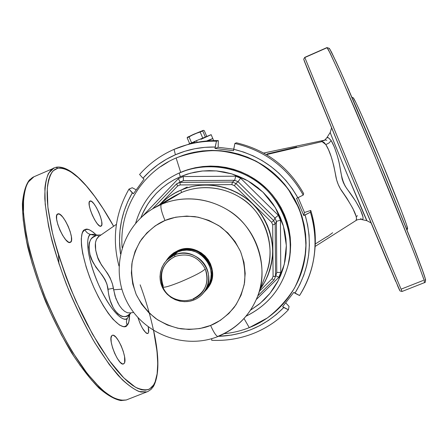 <?xml version="1.0" encoding="UTF-8"?>
<svg xmlns="http://www.w3.org/2000/svg" width="448" height="448" viewBox="0 0 448 448"><rect width="100%" height="100%" fill="white"/><g stroke="black" fill="none" stroke-linecap="round" stroke-linejoin="round"><path stroke-width="0.67" d="M98.924 236.41L98.862 236.454C94.741 239.809 94.192 246.338 97.222 256.043C99.154 265.082 111.026 273.622 113.417 288.282L108.052 289.257C106.45 275.565 91.935 266.308 90.031 254.649C87.836 243.443 89.835 237.11 96.029 235.659L90.67 234.466L93.862 234.282L90.67 234.466C88.026 233.8 86.117 232.221 84.93 229.723L82.802 231.952L82.062 233.761L81.273 238.717L81.463 245.319L82.65 253.327L86.212 267.243L89.639 277.217L93.744 287.23L98.342 296.845L103.225 305.626L108.181 313.197L112.986 319.262L119.487 325.046L123.105 326.542L124.645 326.57L127.137 325.22L128.783 322.095L129.601 314.899C129.483 320.51 128.666 323.949 127.137 325.22C126.106 322.706 126.252 320.309 127.568 318.018L130.816 312.917M130.838 312.878L127.568 318.018C126.252 320.309 126.106 322.706 127.137 325.22C124.83 330.422 110.678 324.044 93.744 287.23C77.672 249.648 80.293 229.762 84.93 229.723C86.89 228.082 90.625 229.779 96.135 234.814L93.313 232.254L89.522 229.891L87.825 229.37L84.93 229.723C86.117 232.221 88.026 233.8 90.67 234.466C84.61 237.278 88.071 261.05 98.577 284.637C109.004 308.291 122.797 323.585 127.568 318.018L130.362 313.471L127.585 315.616L125.518 316.49L122.942 316.596L121.206 316.092L117.712 313.729L115.03 310.593L113.148 307.541L110.258 300.675L108.853 295.176L107.005 284.301L105.078 279.586L102.284 275.257L95.922 267.215L92.249 260.579L90.031 254.649L88.794 247.206L89.202 242.934L90.91 239.204L92.602 237.586L97.149 235.038L96.029 235.659L90.67 234.466C86.688 234.601 84.627 252.028 98.577 284.637C113.249 316.613 125.535 322.47 127.568 318.018L128.268 317.078M101.052 234.942L97.233 235.071L98.868 236.449L96.477 239.299L95.441 242.721L95.687 250.23L97.709 257.387L101.394 264.874L107.582 273.42L110.074 277.771L112.448 283.982L113.641 289.783L121.867 289.162L113.641 289.783L115.842 298.385L119.269 305.362L121.923 308.89L124.678 311.377L127.422 312.754L130.631 312.917M330.226 132.429C329.795 131.718 334.202 143.03 347.043 174.014L366.918 220.702C367.242 222.936 329.017 130.956 330.226 132.429L326.872 137.715L330.226 132.429L331.554 128.027L330.226 132.429L326.872 137.715C327.527 136.959 328.978 137.939 331.223 140.661L328.871 143.091L325.814 144.586L322.062 141.607C321.054 141.579 321.731 141.176 324.1 140.392L321.955 141.204L321.58 141.506L322.062 141.607L266.437 154.622L322.062 141.607L323.938 142.324L325.814 144.586L328.871 143.091L331.223 140.661L334.477 147.325L337.45 156.173L339.304 163.503L342.132 179.082L343.448 182.784L345.262 186.278L355.746 201.337L360.5 209.961L363.07 217.207L362.908 219.01L362.471 219.442L361.29 219.464M148.266 326.962C148.91 330.131 148.893 332.203 148.21 333.178L147.28 333.553L148.21 333.178L148.585 332.343L148.266 326.962M111.815 335.664L112.37 335.294C117.074 332.914 128.15 359.414 124.146 363.457L122.791 363.994L124.146 363.457L124.645 362.415L124.572 356.658L123.278 351.394L121.195 345.873L118.625 340.9L115.948 337.215L113.557 335.367L112.582 335.238L111.815 335.664L110.998 338.094L111.25 342.322L112.543 347.704L114.682 353.394L117.331 358.49L120.07 362.186L122.461 363.922L123.413 363.966L124.146 363.457L123.469 363.95C118.754 366.425 107.481 339.063 111.815 335.664M57.798 213.937C62.905 211.21 75.779 240.268 70.403 242.346L71.456 240.464L71.4 236.746L70.241 231.773L68.174 226.279L65.492 221.054L62.586 216.877L59.886 214.374L57.798 213.937L56.65 215.678L56.644 219.358L57.786 224.431L59.914 230.098L62.686 235.458L65.66 239.669L68.37 242.077L70.291 242.396C65.279 245.431 52.074 215.51 57.758 213.954L57.798 213.937M90.031 201.062C93.974 198.873 105.28 224.588 101.069 226.134L101.842 224.554L101.662 221.346L100.565 216.994L98.717 212.15L96.393 207.519L93.934 203.79L91.7 201.516L90.031 201.062L89.186 202.53L89.32 205.716L90.412 210.14L92.305 215.118L94.696 219.856L97.205 223.614L99.445 225.809L100.99 226.167C97.126 228.603 85.557 202.21 90.003 201.074L90.031 201.062M402.046 291.469L349.177 165.558L304.752 57.366L352.559 173.701L402.046 291.469M303.856 59.786L349.485 171.338L387.218 261.514L399.661 290.074M424.519 282.621L423.842 279.3L415.682 257.034C407.042 234.674 393.002 199.881 377.77 163.178L355.774 110.947L338.307 70.823L328.586 50.053L326.945 47.583L330.064 52.976L340.502 75.757L374.371 155.002L410.547 243.858L417.698 262.304L424.189 280.426L424.519 282.621M423.136 280.482L401.173 289.134M425.029 279.922L425.365 280.33C425.779 280.515 425.191 278.174 423.595 273.314L410.67 239.148L383.975 173.146L343.745 78.574L336.302 62.104L329.722 48.972L329.134 48.692M407.568 228.782L407.607 228.693C408.083 227.511 396.497 197.422 381.808 162.081C367.125 126.728 354.178 97.77 353.209 97.787L355.97 102.721L362.835 117.684L381.315 160.894L401.234 210.325L406.476 224.554L407.568 228.782M323.814 140.543C324.145 140.661 325.164 139.709 326.883 137.693L328.49 137.805L331.223 140.661C333.474 144.402 335.709 150.153 337.932 157.926C340.984 168.437 340.536 180.919 347.917 190.058C360.478 206.573 365.999 220.702 361.536 219.52C362.32 219.453 358.193 218.915 356.02 220.494L356.546 218.652L356.048 216.132L352.828 208.415L346.825 198.173L340.312 188.675L338.201 184.397L336.627 179.861L333.738 165.53L331.229 156.783L328.479 149.621L325.814 144.586C329.784 150.713 333.043 160.888 335.597 175.112C336.627 181.619 339.074 187.482 342.944 192.707C353.618 208.281 357.974 217.543 356.02 220.494L355.902 220.567M140.157 284.827C155.949 327.824 162.747 370.39 153.558 385.006L153.479 386.406L153.558 385.006L149.766 388.875C146.362 390.544 141.574 389.984 135.402 387.195L123.777 377.871L109.11 360.332L92.445 334.057L75.891 301.011C65.778 276.903 57.982 254.274 52.5 233.122L47.869 207.054L47.281 188.591C48.44 179.866 50.428 173.914 53.245 170.738L57.758 168.235L55.961 167.283L57.758 168.235C68.807 167.205 82.516 178.562 98.879 202.306M54.079 167.882L53.743 168.028C49.672 170.145 46.178 175.935 44.884 188.227L45.203 204.204L48.541 226.061C52.517 243.589 58.425 262.914 66.259 284.049C75.074 305.318 84.588 324.884 94.797 342.765L109.368 364.65L122.248 379.725C129.718 386.495 135.923 390.594 140.862 392.028L146.776 391.916L148.025 391.434L146.776 391.916L139.07 391.535C132.95 388.881 126.022 383.55 118.272 375.542C110.191 366.027 101.87 354.267 93.318 340.262C84.834 325.209 76.86 309.064 69.401 291.827C62.451 274.394 56.661 257.41 52.024 240.884C48.182 225.064 45.786 211.03 44.828 198.778C44.699 187.846 45.903 179.39 48.434 173.41L54.079 167.882M153.479 386.406L152.762 387.005M33.964 176.753L27.776 182.504C24.926 188.608 23.414 197.17 23.246 208.191C23.923 220.511 26.085 234.584 29.725 250.421C34.194 266.946 39.883 283.892 46.782 301.263C58.122 327.6 70.465 350.179 83.81 368.995C92.389 380.089 100.453 388.623 107.996 394.598C115.069 399.017 121.156 400.814 126.263 399.991L127.719 399.414L126.263 399.991L119.963 400.26C114.755 398.944 108.265 394.979 100.509 388.366L87.237 373.531L72.358 351.876C61.998 334.146 52.433 314.698 43.658 293.518C35.913 272.446 30.173 253.131 26.432 235.581L23.492 213.646L23.593 197.546C25.312 185.119 29.187 179.172 33.578 176.921L33.964 176.753M324.436 140.274L324.962 140.106M325.444 139.994L326.838 140.286M357.33 215.578L356.804 216.462M267.002 153.983L296.666 146.994L267.002 153.983M425.522 280.409L425.102 277.956L422.694 270.743L415.313 251.048L383.975 173.146L348.701 89.841L337.91 65.598L330.092 49.56M304.259 60.934L308.431 71.518M310.822 77.437L355.202 185.091L395.702 281.422M397.466 285.488L399.504 290.03M24.601 190.59L23.341 196.426L22.674 203.33L22.635 211.254L23.24 220.13L26.393 240.38L32.094 263.172L40.118 287.381L50.075 311.724L61.426 334.908L73.55 355.706M79.705 364.885L91.79 380.302L97.574 386.394L103.102 391.35L108.31 395.136M55.658 167.378L55.961 167.283M153.591 330.585L156.99 351.21L157.746 363.451L157.136 373.8L155.114 381.903L153.558 385.006L151.273 387.761L148.49 389.514L145.219 390.197L141.484 389.777L137.301 388.214L132.709 385.482L127.736 381.573L122.433 376.505L116.855 370.289L111.059 362.981L99.109 345.346L87.17 324.352L81.407 312.9L70.689 288.842L65.878 276.556L57.669 252.291L54.376 240.643L51.677 229.51L48.132 209.334L47.309 200.514L47.118 192.651L47.533 185.825L48.535 180.079L50.098 175.437L52.181 171.92L54.751 169.523L57.758 168.235L60.631 167.994L63.762 168.515L70.683 171.741L78.294 177.666L86.374 185.998L94.713 196.448L103.118 208.684L113.607 226.274M137.945 317.61L140.23 323.865L142.526 328.395L145.914 332.825L146.849 333.43L148.21 333.178L147.75 333.514C144.592 332.808 141.322 327.505 137.945 317.61M360.786 219.055L360.976 218.31M407.036 228.206L407.45 228.749M304.847 57.523L326.9 47.802M130.362 313.471C124.645 322.185 109.81 312.654 108.052 289.257L113.417 288.282L115.052 296.055L118.042 303.262M326.99 236.908L332.674 232.742M315.263 243.986L326.9 236.69M58.968 264.046L58.475 254.923M177.531 251.037L177.727 251.905L177.531 251.037C198.615 240.99 221.956 268.934 208.13 287.582L203.918 292.37L207.262 288.809L209.804 284.631L211.439 280.011L212.111 275.128L211.781 270.183L210.459 265.384L208.202 260.915L205.106 256.973L201.281 253.708L196.902 251.261L192.136 249.726L187.186 249.172L182.246 249.614L177.531 251.037L178.046 250.538L177.531 251.037C172.749 253.075 169.008 256.295 166.298 260.691L170.302 255.724L177.531 251.037M160.126 204.434C167.199 197.546 174.121 192.78 180.902 190.137L181.485 192.506L174.53 196.006L181.485 192.506L161.347 204.366C160.11 206.181 161.325 211.557 164.993 220.5C172.676 217.05 182.61 215.757 194.802 216.619C203.274 218.126 211.831 221.514 220.483 226.783C228.76 233.358 235.446 241.606 240.548 251.546C244.21 262.052 245.543 272.457 244.535 282.755C242.334 292.398 238.84 300.658 234.046 307.541C226.223 316.546 218.4 322.51 210.588 325.444C213.814 332.584 216.289 336.269 218.014 336.498C216.289 336.269 213.814 332.584 210.588 325.444C202.916 328.709 193.088 329.84 181.115 328.838C172.81 327.275 164.433 323.893 155.982 318.702C147.885 312.267 141.294 304.198 136.214 294.498C132.502 284.217 131.051 273.98 131.869 263.782C133.868 254.195 137.178 245.913 141.809 238.941C149.436 229.768 157.17 223.619 164.993 220.5C161.325 211.557 160.11 206.181 161.347 204.366C186.928 193.441 218.798 199.31 239.467 219.016C260.142 238.717 267.45 270.161 257.701 296.1C269.282 269.186 256.917 227.853 229.298 210.907C202.21 193.95 175.986 198.005 161.347 204.366L181.485 192.506L180.902 190.137L186.9 187.925L193.105 186.312L199.461 185.321L205.895 184.962L212.352 185.242L218.77 186.155L225.075 187.701L231.207 189.857L237.115 192.601L242.726 195.916L247.996 199.769L252.862 204.109L257.281 208.908L261.212 214.105L264.611 219.654L267.445 225.501L269.685 231.588L271.314 237.849L272.317 244.222L272.686 250.65L272.418 257.062L271.516 263.402L269.987 269.601L267.854 275.604L265.143 281.355L260.406 288.882C267.137 279.608 271.208 267.988 272.625 254.027C273.224 235.245 264.919 215.326 250.919 202.272C224.812 179.984 195.502 183.512 180.902 190.137L175.168 192.937L169.753 196.28L164.707 200.138L160.126 204.434M246.042 316.204C267.4 305.682 281.35 288.854 287.885 265.714C297.119 234.696 279.759 193.2 250.555 177.498C221.777 161.594 195.003 166.146 179.452 172.9C179.194 173.27 179.508 174.524 180.393 176.669L190.467 173.18L202.474 170.996L216.378 170.918L231.784 173.88L247.783 180.774L262.903 192.108L275.318 207.626L283.41 226.1L286.339 245.616L284.323 264.174L278.415 280.302L270.004 293.3L260.389 303.145L250.516 310.184L259 304.287L264.449 299.432L269.394 294.05L273.778 288.204L277.564 281.932L280.711 275.302L283.186 268.369L284.967 261.212L286.026 253.893L286.35 246.49L285.936 239.064L284.794 231.7L282.918 224.465L280.336 217.431L277.071 210.672L273.151 204.26L268.621 198.251L263.514 192.707L257.891 187.69L251.81 183.243L245.319 179.418L238.498 176.249L231.409 173.762L224.118 171.993L216.709 170.946L209.25 170.638L201.818 171.063L194.482 172.222L187.314 174.098L180.393 176.669L173.774 179.911L167.53 183.786L161.717 188.255L156.386 193.278L151.592 198.794L147.381 204.753L143.78 211.098L140.818 217.801L142.862 212.99L147.689 204.271L150.388 200.374L156.167 193.508L162.243 187.813L168.403 183.193L174.49 179.519L180.393 176.669C179.508 174.524 179.194 173.27 179.452 172.9C206.326 161.336 239.574 166.415 262.315 185.864C285.04 205.335 295.176 237.39 287.885 265.714C281.355 288.82 267.428 305.626 246.109 316.12M181.093 190.058L187.214 187.029M208.544 286.966C222.326 268.374 199.058 240.526 178.046 250.538L182.627 249.144L187.421 248.679L192.242 249.161L196.896 250.566L201.202 252.851L204.999 255.92L208.135 259.661L210.487 263.917L211.971 268.531L212.52 273.325L212.122 278.102L210.795 282.688L208.13 287.582M174.53 196.006L153.474 208.326L161.347 204.366L153.474 208.326C121.845 226.626 110.057 269.326 126.823 301.566C143.181 333.984 184.425 349.983 218.058 336.493C236.902 328.636 250.118 315.174 257.701 296.1C250.197 314.966 237.138 328.289 218.523 336.056M266.258 273.258C274.87 250.331 268.464 222.634 250.292 205.313C232.126 187.986 204.075 182.851 181.485 192.506C194.415 186.878 217.532 183.282 241.349 198.184C265.636 213.069 276.483 249.458 266.258 273.258L257.701 296.1M287.885 265.714L288.221 264.41C295.45 236.309 285.404 204.518 262.864 185.203C240.307 165.911 207.334 160.877 180.667 172.357L187.858 169.68L195.294 167.726L202.905 166.522L210.627 166.074L218.366 166.387L226.061 167.474L233.626 169.31L240.99 171.886L248.074 175.174L254.806 179.144L261.122 183.758L266.963 188.972L272.261 194.723L276.965 200.962L281.03 207.62L284.418 214.637L287.095 221.939L289.038 229.449L290.22 237.098L290.646 244.804L290.298 252.493L288.198 264.494L290.298 252.493L290.646 244.804L290.22 237.098L289.038 229.449L287.095 221.939L284.418 214.637L281.03 207.62L276.965 200.962L272.261 194.723L266.963 188.972L261.122 183.758L254.806 179.144L248.074 175.174L240.99 171.886L233.626 169.31L226.061 167.474L218.366 166.387L210.627 166.074L202.905 166.522L195.294 167.726L187.858 169.68L178.287 173.415C156.598 183.792 142.386 200.396 135.649 223.233M152.426 208.953L176.613 183.848L183.383 180.656L176.613 183.848L180.074 182.078L178.399 178.612L183.176 176.562L235.67 176.182L240.576 178.175L278.382 215.382L280.442 220.248L280.778 272.53L278.796 277.306L256.34 299.471L278.796 277.306L275.75 275.705L278.796 277.306L280.778 272.53L280.034 272.406L280.778 272.53L280.442 220.248L279.692 220.388L280.442 220.248L278.382 215.382L277.754 215.824L278.382 215.382L240.576 178.175L240.15 178.808L240.576 178.175L235.67 176.182L235.542 176.932L235.67 176.182L183.176 176.562L183.316 177.307L183.176 176.562L178.399 178.612L180.074 182.078L183.383 180.656L180.001 182.398L232.45 182.056L235.934 183.467L238.062 181.692L234.657 180.309L232.45 182.056L234.657 180.309L183.383 180.656L183.316 177.307L183.383 180.656L234.657 180.309L235.542 176.932L234.657 180.309L238.062 181.692L235.934 183.467L273.717 220.651L275.178 224.101L276.41 221.396L274.977 218.025L273.717 220.651L274.977 218.025L238.062 181.692L240.15 178.808L238.062 181.692L274.977 218.025L277.754 215.824L274.977 218.025L276.41 221.396L275.178 224.101L275.554 276.338L276.769 272.462L275.324 276.45L273.078 276.287L272.686 224.829L271.606 222.281L234.382 185.651L231.812 184.604L180.135 184.929L177.632 185.998L159.505 204.798L177.632 185.998L176.596 183.865L152.438 208.942M259.571 291.116L272.042 278.796L273.078 276.287L272.042 278.796L259.571 291.116M142.408 216.35L178.399 178.612L142.408 216.35M210.588 325.444L220.338 320.359L228.889 313.443L235.889 304.954L241.069 295.204L244.222 284.57L245.202 273.459L243.964 262.304L240.548 251.546L235.082 241.606L227.78 232.882L218.926 225.725L208.869 220.41L198.016 217.151L186.788 216.076L175.638 217.207L164.993 220.5L155.271 225.814L146.843 232.932L140.022 241.562L135.066 251.373L132.149 261.985L131.365 272.983L132.742 283.959L136.214 294.498L141.646 304.209L148.837 312.732L157.506 319.749L167.334 324.996L177.962 328.278L188.989 329.47L200.004 328.513L210.588 325.444M170.794 255.259L173.846 252.801L178.046 250.538L170.302 255.724M276.769 272.462L276.41 221.396L279.692 220.388L276.41 221.396L276.769 272.462L280.034 272.406L276.769 272.457M274.103 279.77L257.785 295.882M272.804 279.272L272.042 278.796L272.804 279.272M273.946 279.776L273.476 279.619L273.946 279.776M274.148 279.731L275.554 276.338L275.178 224.101L272.686 224.829L273.078 276.287L275.554 276.332L274.148 279.731M272.686 224.829L275.178 224.101L273.717 220.651L271.606 222.281L272.686 224.829M234.382 185.651L271.606 222.281L273.717 220.651L235.934 183.467L234.382 185.651L235.934 183.467L232.45 182.056L231.812 184.604L234.382 185.651M176.613 183.848L177.632 185.998L180.135 184.929L180.001 182.398L176.613 183.848M180.135 184.929L231.812 184.604L232.45 182.056L180.001 182.398L180.135 184.929M180.667 281.809C170.296 285.975 164.382 287.739 162.926 287.101L162.926 287.101C164.382 287.739 170.296 285.975 180.667 281.809C194.163 276.074 202.356 271.796 205.24 268.968C202.356 271.796 194.163 276.074 180.667 281.809L180.667 281.809M204.736 291.228L207.284 287.426C220.774 269.36 198.145 242.178 177.671 251.927L174.496 254.996C195.39 245.05 218.501 272.804 204.736 291.228C202.042 295.187 198.475 298.088 194.04 299.925L193.469 298.9L194.04 299.925C206.018 295.17 212.016 280.342 206.707 268.285C201.572 256.161 186.407 249.922 174.496 254.996L174.989 256.48L169.344 259.89C161.174 267.534 159.034 276.606 162.926 287.101C169.596 304.091 195.81 305.418 204.193 289.24C207.715 282.733 208.062 275.979 205.24 268.968C209.502 282.341 205.537 292.253 193.351 298.693M163.29 286.222C158.956 272.961 162.859 263.049 174.989 256.48C188.294 252.47 198.38 256.631 205.24 268.968C198.38 256.631 188.294 252.47 174.989 256.48L174.496 254.996L177.671 251.927L182.129 250.572L186.788 250.118L191.475 250.589L196 251.955L200.189 254.178L203.885 257.163L206.931 260.798L209.222 264.942L210.661 269.427L211.198 274.086L210.812 278.734L209.524 283.192L207.374 287.286M165.049 264.802L165.183 264.466M170.559 256.575L173.589 254.128L177.671 251.927L170.604 256.53L167.289 259.689L174.496 254.996C162.506 259.885 156.727 274.736 162.047 286.653C167.194 298.642 182.134 304.858 194.04 299.925L189.442 301.274L184.654 301.689L179.855 301.157L175.23 299.695L170.968 297.366L167.222 294.263L164.153 290.494L161.868 286.222L160.457 281.596L159.986 276.808L160.468 272.042L161.885 267.484L164.186 263.312L167.289 259.689M211.142 134.652L196.448 140.678L197.148 142.307L196.448 140.678L211.142 134.652L212.794 138.516L206.612 140.98L212.8 138.522L206.612 140.98L212.694 138.538L209.406 140.151M212.766 138.55L210.146 139.815L212.766 138.55M187.55 137.222L187.141 137.788L194.393 133.974L202.754 130.984L203.319 130.346L192.886 134.635L188.031 137.094M204.288 130.676L206.707 136.332L204.288 130.676L203.784 130.407M187.421 137.34L187.141 137.788L189.666 143.679L187.141 137.788L189.039 136.886L191.582 142.817L189.039 136.886L194.393 133.974L200.172 132.031L202.72 137.99L200.172 132.031L202.754 130.984L205.29 136.914L202.754 130.984L203.319 130.346L187.723 137.088M196.448 140.678L187.678 144.592L196.448 140.678M200.995 139.328L210.706 134.921M190.322 143.87L195.194 141.826M285.662 302.809L289.066 306.426L288.406 309.764L283.741 307.541C265.731 325.741 243.964 335.339 218.422 336.347L231.599 335.082L241.349 332.92L250.813 329.734L259.885 325.556L268.464 320.426L276.444 314.401L283.741 307.541L282.621 306.695L293.821 292.365L294.941 293.21L299.858 284.43L303.811 275.139L306.734 265.446L308.599 255.461L309.378 245.308L309.053 235.094L307.619 224.941L305.099 214.973L303.783 215.516L296.52 198.296L297.836 197.753L292.426 188.927L286.098 180.723L278.93 173.236L270.995 166.55L262.399 160.748L253.243 155.904L243.634 152.068L233.688 149.29L233.52 150.707L215.012 148.445L215.174 147.034L204.932 147.342L194.807 148.747L184.929 151.234L175.403 154.762L166.348 159.292L157.864 164.758L150.041 171.097L142.962 178.231L139.586 174.485L142.962 178.231C152.023 168.101 162.837 160.278 175.403 154.762L174.054 149.363C160.658 155.254 149.167 163.632 139.586 174.485C149.167 163.632 160.658 155.254 174.054 149.363L187.152 144.738C196.706 142.117 206.472 140.941 216.457 141.204L218.327 140.616C208.505 140.353 198.895 141.512 189.498 144.094L187.152 144.738M253.383 333.463C239.982 338.71 226.089 340.99 211.702 340.301C226.089 340.99 239.982 338.71 253.383 333.463C266.756 328.121 278.426 320.219 288.406 309.764C278.426 320.219 266.756 328.121 253.383 333.463M188.328 144.418C198.089 141.613 208.085 140.342 218.327 140.616L218.148 147.269L215.012 148.445L216.457 141.204L218.327 140.616L218.148 147.269L215.012 148.445L233.52 150.707L234.881 143.444C265.149 150.674 287.93 167.882 303.218 195.059L297.836 197.753L303.218 195.059L303.649 193.57C288.613 166.846 266.213 149.923 236.449 142.811L234.881 143.444C265.149 150.674 287.93 167.882 303.218 195.059L303.649 193.57C288.613 166.846 266.213 149.923 236.449 142.811L234.881 143.444L233.688 149.29C262.002 156.212 283.388 172.362 297.836 197.753L296.52 198.296L303.783 215.516L304.478 212.498L298.183 197.574L304.478 212.498L310.75 210.437C314.77 223.317 316.148 236.398 314.871 249.682C316.148 236.393 314.77 223.311 310.75 210.437L310.436 212.206C314.53 225.299 315.93 238.594 314.636 252.101C313.001 267.854 307.978 282.33 299.555 295.523C315.448 269.718 319.077 241.948 310.436 212.206L303.783 215.516L304.478 212.498L310.75 210.437L310.436 212.206L305.099 214.973C313.079 242.866 309.691 268.946 294.941 293.21L299.555 295.523L293.821 292.365L282.621 306.695L288.406 309.764L289.066 306.426M218.148 147.269L233.71 149.167L218.148 147.269M132.244 187.74L128.979 189.101L132.289 192.914L127.702 201.802L124.102 211.12L121.52 220.769L119.986 230.636L119.504 240.61L120.501 253.876C117.533 232.232 121.464 211.91 132.289 192.914L133.403 193.754L144.082 179.071L142.962 178.231L144.082 179.071L133.403 193.754L128.979 189.101C115.22 213.388 111.882 239.025 118.966 266.017C111.882 239.025 115.22 213.388 128.979 189.101L132.244 187.74L136.248 189.84M211.691 338.671L211.702 340.301M216.457 141.204C201.634 140.846 187.499 143.567 174.054 149.363L175.403 154.762C188.02 149.335 201.281 146.759 215.174 147.034L216.457 141.204M304.909 258.042L304.954 257.757C309.865 226.593 297.41 193.189 272.798 172.407C248.13 151.687 213.097 145.096 183.226 155.238L182.952 155.333C212.878 145.174 247.979 151.777 272.692 172.53C297.354 193.357 309.831 226.822 304.909 258.042C300.138 289.268 278.141 316.361 249.262 327.639L267.198 318.041C278.068 309.697 287.168 299.701 294.51 288.053C300.636 275.682 304.433 262.567 305.9 248.707C305.945 234.724 303.554 221.105 298.738 207.838L288.428 189.498C279.563 178.422 269.069 169.182 256.95 161.79C244.16 155.669 230.754 151.922 216.737 150.562C202.686 150.629 189.151 153.093 176.126 157.965L182.952 155.333M178.903 173.141L180.667 172.357L176.126 157.965L180.667 172.357C207.441 160.832 240.559 165.962 263.122 185.427C285.667 204.915 295.557 236.919 288.047 265.059M244.026 318.522L249.262 327.639L244.026 318.522M176.126 157.965C141.103 172.743 118.922 210.437 122.142 247.666C118.922 210.437 141.103 172.743 176.126 157.965M224.263 333.67C232.887 332.836 241.22 330.82 249.262 327.639C241.22 330.82 232.887 332.836 224.263 333.67M168.33 161.857L160.703 166.622M304.937 257.858L306.074 243.247L305.598 234.158L304.214 225.131L301.941 216.266L298.794 207.648L294.806 199.366L290.013 191.498L284.469 184.134L278.219 177.341L271.331 171.192L263.872 165.749L255.92 161.067L247.559 157.192L238.868 154.157L229.942 152.001L220.858 150.741L211.725 150.382L202.619 150.926L193.642 152.37L183.159 155.26M331.554 128.027L330.226 132.412M402.03 291.474L400.042 290.965L399.465 289.962L350.588 173.986L308.661 72.083L303.71 59.186L304.752 57.366L326.973 47.572L329.336 48.367L331.526 52.164L340.76 71.887L356.059 106.826L375.206 152.046L411.23 240.565L421.882 268.486L425.544 279.569C425.538 281.809 425.23 282.811 424.626 282.582L402.03 291.474M351.938 97.283L353.209 97.787M407.053 229.992L407.607 228.693M370.961 222.846L366.918 220.702L361.525 219.52M113.646 226.246C93.722 190.495 71.35 164.282 55.938 167.283L33.578 176.921L29.406 179.984C25.754 184.738 23.419 192.595 22.4 203.543C22.45 215.942 24.237 230.485 27.748 247.162C32.245 264.723 38.181 282.845 45.556 301.526C53.581 319.962 62.25 337.053 71.568 352.789C80.97 367.242 90.093 378.997 98.946 388.052C107.548 395.366 114.895 399.538 120.999 400.574L126.263 399.991L147.93 391.479L151.004 389.435L153.474 386.417C159.286 375.312 159.348 356.714 153.67 330.635M98.862 236.454L116.418 224.33M324.402 140.207L263.687 153.042M315.14 246.434L356.02 220.494M133.622 312.407L130.228 312.984M93.862 234.282L97.098 235.038M274.131 279.754L257.779 295.904M212.8 138.522L213.679 140.594M314.636 252.101L314.871 249.682"/></g></svg>
